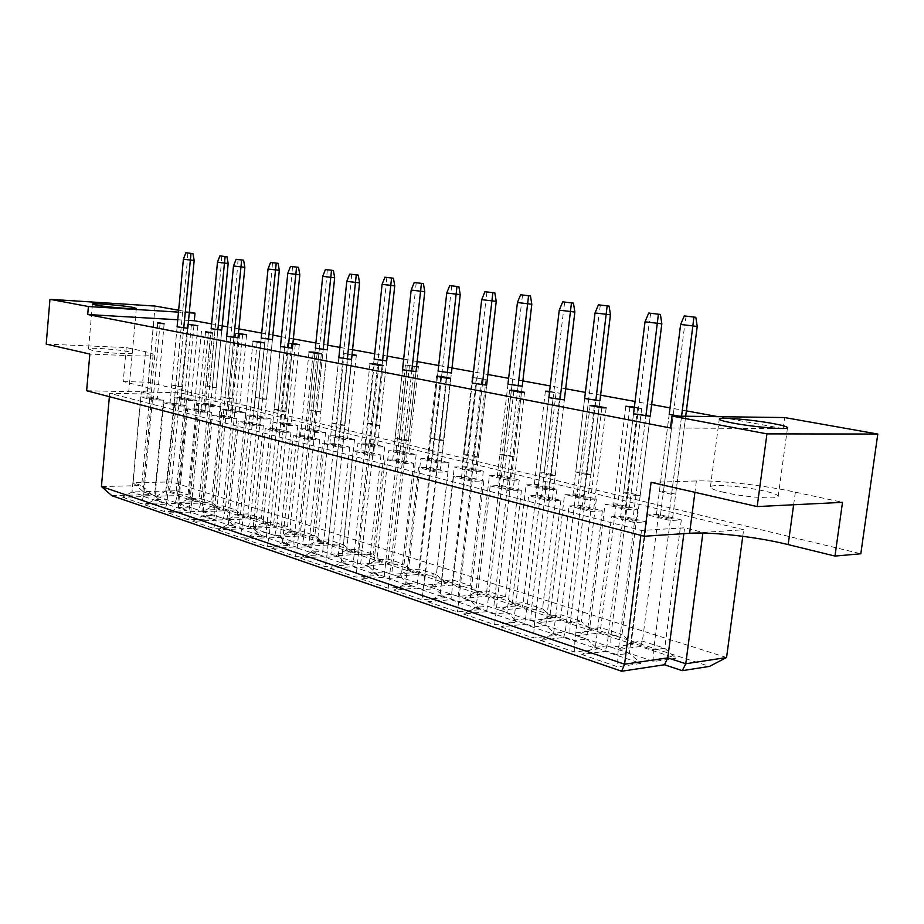 <?xml version="1.0" encoding="UTF-8"?>
<svg xmlns="http://www.w3.org/2000/svg" width="924" height="924" viewBox="0 0 924 924"><rect width="100%" height="100%" fill="white"/><g stroke="black" fill="none" stroke-linecap="round" stroke-linejoin="round"><path stroke-width="0.69" stroke-dasharray="4.62 3.46" d="M724.127 492.4C714.414 490.147 709.84 488.311 710.417 486.879C711.48 483.887 743.45 486.313 763.617 490.875C773.827 493.162 778.666 495.068 778.17 496.592C777.35 499.607 744.12 497.066 724.127 492.4M128.829 351.755C118.526 349.353 88.323 347.216 88.531 348.937L91.788 350.231C101.917 352.668 132.779 354.839 132.317 353.107L128.829 351.755M189.27 312.786L178.482 312.116M178.655 310.245L189.328 312.139M651.074 482.328L696.384 480.954C718.56 480.168 764.033 485.296 795.368 492.157L842.503 502.344M46.2 344.098L126.265 347.563L145.449 351.709C150.785 352.864 153.338 353.834 153.118 354.631C152.241 355.832 145.195 356.19 131.982 355.728L89.824 354.065M126.265 347.563L123.227 381.554L142.319 386.232C147.621 387.549 150.15 388.704 149.907 389.697C149.007 391.233 141.95 391.892 128.759 391.661L86.637 390.748M123.227 381.554L148.152 382.213L860.81 553.765M141.326 391.938L180.03 392.781L743.635 529.752L702.956 532.409L684.603 527.823L641.487 530.468L109.679 393.278L150.035 394.121L141.326 391.938L133.091 482.767L141.684 485.585L150.035 394.121M148.152 382.213L155.093 306.075M670.454 427.997L783.148 428.609L717.936 416.666M686.37 410.88L670.016 407.888M651.663 404.527L635.065 401.478M600.612 395.172L585.4 392.388M565.661 388.773L550.254 385.943M522.834 380.919L508.639 378.32M487.86 374.509L473.481 371.875M451.998 367.948L438.681 365.511M417.128 361.561L403.673 359.089M387.202 356.075L374.682 353.776M352.552 349.722L339.905 347.412M327.697 345.172L315.892 343.012M293.347 338.877L281.439 336.694M272.869 335.123L261.711 333.079M238.889 328.898L227.639 326.842M222.187 325.849L211.608 323.908M783.148 428.609L784.649 417.556M726.564 657.53L171.702 481.889L180.03 392.781M168.988 490.956L171.702 481.889L133.091 482.767L143.22 491.66L168.988 490.956L709.493 666.389M742.757 536.301L743.635 529.752M702.875 533.056L702.956 532.409M683.852 533.656L684.603 527.823M640.863 535.366L641.487 530.468M109.379 396.685L109.679 393.278M111.827 495.691L151.882 494.536L141.684 485.585L101.421 486.555M151.882 494.536L143.22 491.66M617.994 649.549L653.938 661.492L675.998 658.223L640.113 646.523L617.994 649.549L631.311 642.573L642.434 641.083L664.749 648.278L653.649 649.838L631.311 642.573L647.493 514.911L658.593 514.333L681.323 519.923L670.246 520.547L647.493 514.911M581.774 654.515L617.786 666.839L640.898 663.42L604.92 651.339L581.774 654.515L595.368 647.378L607.01 645.818L629.383 653.245L617.74 654.885L595.368 647.378L611.596 516.759L623.226 516.158L646.015 521.91L634.407 522.557L611.596 516.759M576.668 635.816L610.845 647.181L632.975 644.19L598.821 633.056L576.668 635.816L589.616 629.001L600.762 627.65L621.991 634.499L610.856 635.92L589.616 629.001L605.024 504.377L616.158 503.892L637.779 509.216L626.657 509.736L605.024 504.377M540.413 640.344L574.624 652.067L597.782 648.937L563.582 637.456L540.413 640.344L553.626 633.379L565.28 631.958L586.544 639.015L574.89 640.505L553.626 633.379L569.068 505.936L580.711 505.428L602.367 510.891L590.725 511.446L569.068 505.936M537.306 622.741L569.865 633.564L592.03 630.838L559.47 620.223L537.306 622.741L549.919 616.077L561.064 614.841L581.3 621.367L570.154 622.661L549.919 616.077L564.622 494.352L575.768 493.947L596.35 499.018L585.215 499.457L564.622 494.352M501.085 626.876L533.622 638.022L556.779 635.169L524.231 624.231L501.085 626.876L513.929 620.062L525.583 618.768L545.807 625.49L534.153 626.842L513.929 620.062L528.644 495.657L540.297 495.229L560.891 500.427L549.249 500.889L528.644 495.657M499.803 610.279L530.838 620.593L553.002 618.11L521.944 607.98L499.803 610.279L512.081 603.765L523.227 602.644L542.515 608.858L531.369 610.036L512.081 603.765L526.114 484.811L537.26 484.476L556.895 489.304L545.749 489.674L526.114 484.811M463.629 614.044L494.606 624.659L517.752 622.06L486.729 611.642L463.629 614.044L476.137 607.38L487.768 606.213L507.045 612.612L495.403 613.848L476.137 607.38L490.17 485.862L501.801 485.527L521.425 490.471L509.782 490.852L490.17 485.862M463.998 598.394L493.624 608.235L515.765 605.971L486.116 596.292L463.998 598.394L475.964 592.007L487.098 590.99L505.52 596.927L494.386 598.001L475.964 592.007L489.385 475.698L500.519 475.433L519.253 480.053L508.119 480.341L489.385 475.698M427.916 601.813L457.461 611.931L480.561 609.563L450.958 599.63L427.916 601.813L440.101 595.299L451.697 594.236L470.085 600.334L458.466 601.455L440.101 595.299L453.511 476.541L465.118 476.264L483.818 480.988L472.199 481.288L453.511 476.541M429.799 587.029L458.096 596.43L480.203 594.375L451.859 585.123L429.799 587.029L441.464 580.78L452.575 579.856L470.177 585.539L459.066 586.509L441.464 580.78L454.319 467.001L465.419 466.805L483.321 471.205L472.199 471.436L454.319 467.001M393.832 590.136L422.037 599.791L445.068 597.643L416.805 588.149L393.832 590.136L405.705 583.76L417.267 582.801L434.834 588.634L423.25 589.639L405.705 583.76L418.526 467.636L430.099 467.428L447.955 471.933L436.371 472.176L418.526 467.636M397.089 576.16L424.162 585.158L446.211 583.287L419.08 574.439L397.089 576.16L408.477 570.039L419.542 569.207L436.394 574.636L425.306 575.525L408.477 570.039L420.79 458.685L431.866 458.547L448.983 462.751L437.895 462.924L420.79 458.685M361.261 578.99L388.219 588.218L411.168 586.266L384.141 577.188L361.261 578.99L372.846 572.741L384.372 571.864L401.155 577.442L389.616 578.366L372.846 572.741L385.123 459.147L396.65 458.997L413.721 463.294L402.159 463.478L385.123 459.147M365.788 565.765L391.695 574.37L413.663 572.672L387.687 564.194L365.788 565.765L376.9 559.759L387.93 559.008L404.065 564.206L393.012 565.003L376.9 559.759L388.704 450.727L399.734 450.635L416.135 454.666L405.07 454.793L388.704 450.727M330.122 568.318L355.902 577.142L378.748 575.375L352.887 566.689L330.122 568.318L341.43 562.196L352.887 561.411L368.953 566.747L357.461 567.579L341.43 562.196L353.187 451.016L364.668 450.924L380.988 455.035L369.484 455.162L353.187 451.016M335.782 555.798L360.614 564.044L382.501 562.508L357.588 554.377L335.782 555.798L346.65 549.919L357.623 549.237L373.088 554.215L362.093 554.943L346.65 549.919L357.969 443.104L368.965 443.07L384.673 446.927L373.654 446.997L357.969 443.104M300.3 558.108L324.982 566.562L347.724 564.957L322.95 556.629L300.3 558.108L311.342 552.113L322.753 551.397L338.138 556.514L326.703 557.264L311.342 552.113L322.626 443.243L334.049 443.197L349.676 447.135L338.219 447.204L322.626 443.243M307.022 546.246L330.827 554.157L352.622 552.76L328.713 544.964L307.022 546.246L317.637 540.471L328.551 539.859L343.393 544.64L332.444 545.287L317.637 540.471L328.517 435.805L339.454 435.805L354.516 439.512L343.555 439.535L328.517 435.805M271.737 548.325L295.38 556.421L318.006 554.977L294.248 546.996L271.737 548.325L282.525 542.446L293.855 541.799L308.604 546.708L297.239 547.378L282.525 542.446L293.347 435.793L304.701 435.793L319.681 439.57L308.293 439.593L293.347 435.793M279.406 537.063L302.264 544.663L323.943 543.404L300.981 535.92L279.406 537.063L289.778 531.404L300.647 530.861L314.899 535.458L304.008 536.036L289.778 531.404L300.242 428.794L311.134 428.828L325.594 432.397L314.68 432.374L300.242 428.794M244.329 538.935L267.013 546.708L289.512 545.403L266.713 537.745L244.329 538.935L254.874 533.171L266.147 532.605L280.295 537.294L268.988 537.907L254.874 533.171L265.28 428.655L276.565 428.701L290.933 432.317L279.614 432.293L265.28 428.655M252.876 528.251L274.844 535.55L296.396 534.418L274.336 527.223L252.876 528.251L263.028 522.695L273.839 522.21L287.537 526.622L276.692 527.142L263.028 522.695L273.1 422.06L283.922 422.141L297.817 425.56L286.96 425.502L273.1 422.06M218.029 529.926L239.801 537.387L262.162 536.209L240.263 528.863L218.029 529.926L228.344 524.266L239.535 523.758L253.13 528.274L241.892 528.817L228.344 524.266L238.346 421.806L249.561 421.887L263.352 425.363L252.102 425.294L238.346 421.806M227.373 519.785L248.487 526.796L269.923 525.791L248.706 518.872L227.373 519.785L237.318 514.333L248.059 513.894L261.226 518.145L250.45 518.607L237.318 514.333L247.008 415.592L257.773 415.708L271.136 418.988L260.337 418.895L247.008 415.592M192.758 521.275L213.675 528.436L235.886 527.396L214.842 520.327L192.758 521.275L202.853 515.719L213.975 515.269L227.038 519.611L215.87 520.085L202.853 515.719L212.474 415.223L223.62 415.338L236.879 418.688L225.687 418.584L212.474 415.223M202.841 511.63L223.158 518.387L244.456 517.486L224.035 510.822L202.841 511.63L212.578 506.271L223.25 505.89L235.92 509.979L225.213 510.394L212.578 506.271L221.922 409.367L232.605 409.517L245.461 412.67L234.742 412.543L221.922 409.367M168.468 512.947L188.577 519.842L210.637 518.907L190.39 512.104L168.468 512.947L178.344 507.495L189.385 507.103L201.952 511.272L190.864 511.7L178.344 507.495L187.618 408.893L198.683 409.043L211.423 412.266L200.312 412.127L187.618 408.893M179.221 503.788L198.775 510.279L219.947 509.494L200.265 503.072L179.221 503.788L188.75 498.521L199.353 498.186L211.561 502.125L200.924 502.483L188.75 498.521L197.759 403.372L208.385 403.557L220.767 406.595L210.106 406.433L197.759 403.372M145.091 504.943L164.449 511.573L186.348 510.753L166.851 504.204L145.091 504.943L154.758 499.584L165.731 499.249L177.812 503.257L166.805 503.626L154.758 499.584L163.698 402.806L174.694 402.991L186.948 406.086L175.918 405.925L163.698 402.806M156.456 496.223L175.306 502.483L196.327 501.79L177.362 495.599L156.456 496.223L165.8 491.048L176.334 490.76L188.103 494.559L177.535 494.871L165.8 491.048L174.497 397.609L185.054 397.805L196.974 400.739L186.394 400.554L174.497 397.609M122.58 497.228L141.222 503.615L162.959 502.899L144.19 496.592L122.58 497.228L132.051 491.972L142.943 491.672L154.585 495.541L143.659 495.865L132.051 491.972L140.679 396.95L151.582 397.17L163.398 400.138L152.437 399.942L140.679 396.95M188.554 320.397L177.778 319.773M685.62 416.701L672.51 518.803L668.399 519.034L656.248 516.019L669.195 414.345L685.62 416.701L678.828 416.147M620.524 517.902L633.529 413.825L637.826 413.883L650.184 416.239L637.017 520.755L632.709 520.986L620.524 517.902L624.832 517.671L637.017 520.755M634.361 407.137L641.706 408.5L634.28 407.807M572.892 495.403L584.649 398.533L588.773 398.625L599.93 400.704L588.022 497.967L583.899 498.128L572.892 495.403L577.015 495.252L588.022 497.967M537.075 496.731L548.856 397.678L553.164 397.782L564.333 399.907L552.402 499.353L548.082 499.514L537.075 496.731L541.395 496.569L552.402 499.353M549.607 391.314L560.152 393.289L549.537 391.961M497.228 476.68L507.957 384.188L512.081 384.315L522.222 386.209L511.365 479.059L507.241 479.163L497.228 476.68L501.351 476.588L511.365 479.059M461.492 477.546L472.21 383.079L476.518 383.206L486.648 385.135L475.779 479.972L471.483 480.076L461.492 477.546L465.788 477.442L475.779 479.972M472.845 377.523L486.024 379.452L472.834 377.616M428.239 459.621L438.068 371.113L442.169 371.275L451.432 372.996L441.487 461.815L437.375 461.873L428.239 459.621L432.34 459.563L441.487 461.815M392.7 460.094L402.506 369.785L406.779 369.947L416.019 371.702L406.086 462.347L401.813 462.404L392.7 460.094L396.974 460.037L406.086 462.347M416.562 366.759L405.393 365.003L416.585 366.493M365.072 443.994L374.104 359.159L378.182 359.332L386.682 360.914L377.535 446.038L373.458 446.061L365.072 443.994L369.138 443.97L377.535 446.038M329.833 444.144L338.842 357.646L343.081 357.831L351.524 359.436L342.411 446.234L338.172 446.257L329.833 444.144L334.072 444.121L342.411 446.234M351.986 355.024L344.121 353.546L352.056 354.458M307.022 429.625L315.361 348.175L319.404 348.36L327.212 349.826L318.78 431.554L314.738 431.543L307.022 429.625L311.053 429.648L318.78 431.554M272.164 429.51L280.457 346.523L284.65 346.719L292.411 348.198L284.014 431.462L279.822 431.45L272.164 429.51L276.345 429.521L284.014 431.462M292.839 343.959L287.757 343.012L292.896 343.416M253.488 416.389L261.215 338.045L265.211 338.253L272.43 339.593L264.611 418.191L260.614 418.145L253.488 416.389L257.484 416.424L264.611 418.191M219.057 416.031L226.727 336.278L230.873 336.498L238.022 337.849L230.261 417.867L226.126 417.821L219.057 416.031L223.181 416.077L230.261 417.867M238.415 333.783L235.701 333.275L238.45 333.425M203.973 404.135L211.157 328.69L215.096 328.898L221.783 330.145L214.518 405.832L203.973 404.135L214.518 405.832M169.993 403.58L177.119 326.819L181.196 327.05L187.815 328.309L180.619 405.313L176.53 405.243L169.993 403.58L174.07 403.649L180.619 405.313M188.184 324.393L187.514 324.266L188.196 324.301M164.137 323.804L157.196 399.387L146.847 397.713L157.196 399.387M160.071 323.573L153.141 399.307M157.715 323.123L150.889 397.782M153.719 322.361L146.847 397.713M197.863 325.687L190.864 400L180.584 398.348L190.864 400M193.936 325.467L186.948 399.919M191.383 324.982L184.5 398.429M187.514 324.266L180.584 398.348M177.119 326.819L171.714 385.042L178.274 386.602L183.726 328.078L176.53 405.243M181.196 327.05L174.07 403.649M211.157 328.69L205.706 385.909L212.324 387.445L217.833 329.937L210.58 405.775M215.096 328.898L207.912 404.204M212.428 332.987L204.955 411.469L200.843 411.411L194.052 409.69L198.152 409.748L204.955 411.469M208.316 332.767L200.843 411.411M205.498 332.236L198.152 409.748M201.444 331.462L194.052 409.69M246.616 334.777L239.085 411.896L228.263 410.141L239.085 411.896M242.642 334.569L235.123 411.838M239.628 334.014L232.224 410.198M235.701 333.275L228.263 410.141M226.727 336.278L220.905 396.766L227.997 398.463L233.876 337.641L226.126 417.821M230.873 336.498L223.181 416.077M261.215 338.045L255.359 397.459L262.508 399.122L268.422 339.397L260.614 418.145M265.211 338.253L257.484 416.424M264.668 342.919L256.595 424.52L252.425 424.497L245.068 422.638L249.226 422.661L256.595 424.52M260.487 342.712L252.425 424.497M257.161 342.076L249.226 422.661M253.049 341.303L245.068 422.638M299.272 344.606L291.152 424.74L287.145 424.705L279.729 422.88L283.737 422.903L291.152 424.74M295.253 344.409L287.145 424.705M291.765 343.208L283.737 422.903M287.757 343.012L279.729 422.88M280.457 346.523L274.162 409.471L281.855 411.296L288.219 348.002L279.822 431.45M284.65 346.719L276.345 429.521M315.361 348.175L309.032 409.956L316.77 411.757L323.169 349.63L314.738 431.543M319.404 348.36L311.053 429.648M321.344 353.696L312.601 438.692L308.385 438.692L300.392 436.671L304.597 436.671L312.601 438.692M317.117 353.511L308.385 438.692M313.19 352.76L304.597 436.671M309.032 351.963L300.392 436.671M356.329 355.255L347.551 438.646L343.485 438.646L335.447 436.659L339.501 436.659L347.551 438.646M352.263 355.07L343.485 438.646M348.186 353.73L339.501 436.659M344.121 353.546L335.447 436.659M338.842 357.646L332.016 423.261L340.378 425.248L347.285 359.263L338.172 446.257M343.081 357.831L334.072 444.121M374.104 359.159L367.255 423.504L375.664 425.467L382.594 360.741L373.458 446.061M378.182 359.332L369.138 443.97M383.056 365.43L373.55 454.111L369.288 454.158L360.579 451.94L364.83 451.905L373.55 454.111M378.794 365.269L369.288 454.158M374.162 364.379L364.83 451.905M369.97 363.582L360.579 451.94M418.353 366.828L408.812 453.753L404.724 453.799L395.969 451.64L400.057 451.593L408.812 453.753M414.252 366.666L404.724 453.799M409.482 365.176L400.057 451.593M405.393 365.003L395.969 451.64M402.506 369.785L395.068 438.288L404.204 440.471L411.734 371.54L401.813 462.404M406.779 369.947L396.974 460.037M438.068 371.113L430.607 438.253L439.778 440.39L447.32 372.846L437.375 461.873M442.169 371.275L432.34 459.563M450.508 378.262L440.136 470.951L435.839 471.044L426.311 468.618L430.596 468.537L440.136 470.951M446.211 378.124L435.839 471.044M440.771 377.084L430.596 468.537M436.555 376.276L426.311 468.618M486.024 379.452L475.629 470.235L471.517 470.328L461.954 467.96L466.066 467.879L475.629 470.235M481.901 379.314L471.517 470.328M476.334 377.65L466.066 467.879M472.222 377.5L461.954 467.96M472.21 383.079L464.079 454.747L474.104 457.137L482.34 385.008L471.483 480.076M476.518 383.206L465.788 477.442M507.957 384.188L499.815 454.354L509.863 456.699L518.098 386.082L507.241 479.163M512.081 384.315L501.351 476.588M524.543 392.342L513.167 489.431L508.858 489.558L498.371 486.902L502.679 486.775L513.167 489.431M520.224 392.226L508.858 489.558M513.836 391.002L502.679 486.775M509.609 390.205L498.371 486.902M560.152 393.289L548.787 488.288L544.652 488.415L534.164 485.828L538.299 485.701L548.787 488.288M556.029 393.174L544.652 488.415M549.445 391.949L538.299 485.701M545.391 391.187L534.164 485.828M548.856 397.678L539.916 472.822L550.97 475.456L560.013 399.815L548.082 499.514M553.164 397.782L541.395 496.569M584.649 398.533L575.733 472.025L586.775 474.589L595.807 400.612L583.899 498.128M588.773 398.625L577.015 495.252M606.156 407.865L593.635 509.782L589.316 509.979L577.743 507.045L582.062 506.849L593.635 509.782M601.847 407.784L589.316 509.979M594.328 406.352L582.062 506.849M590.113 405.544L577.743 507.045M641.706 408.5L629.209 508.119L625.098 508.316L613.536 505.463L617.659 505.278L629.209 508.119M637.595 408.431L625.098 508.316M629.902 406.987L617.659 505.278M625.871 406.237L613.536 505.463M633.529 413.825L623.665 492.792L635.897 495.703L645.888 416.181L632.709 520.986M637.826 413.883L624.832 517.671M681.531 416.643L668.399 519.034M673.296 414.402L660.36 515.811L672.51 518.803M656.248 516.019L660.36 515.811M163.398 400.138L154.585 495.541L162.959 502.899M152.437 399.942L143.659 495.865L141.222 503.615M151.582 397.17L142.943 491.672L144.19 496.592M196.974 400.739L188.103 494.559L196.327 501.79M186.394 400.554L177.535 494.871L175.306 502.483M185.054 397.805L176.334 490.76L177.362 495.599M186.948 406.086L177.812 503.257L186.348 510.753M175.918 405.925L166.805 503.626L164.449 511.573M174.694 402.991L165.731 499.249L166.851 504.204M220.767 406.595L211.561 502.125L219.947 509.494M210.106 406.433L200.924 502.483L198.775 510.279M208.385 403.557L199.353 498.186L200.265 503.072M211.423 412.266L201.952 511.272L210.637 518.907M200.312 412.127L190.864 511.7L188.577 519.842M198.683 409.043L189.385 507.103L190.39 512.104M245.461 412.67L235.92 509.979L244.456 517.486M234.742 412.543L225.213 510.394L223.158 518.387M232.605 409.517L223.25 505.89L224.035 510.822M236.879 418.688L227.038 519.611L235.886 527.396M225.687 418.584L215.87 520.085L213.675 528.436M223.62 415.338L213.975 515.269L214.842 520.327M271.136 418.988L261.226 518.145L269.923 525.791M260.337 418.895L250.45 518.607L248.487 526.796M257.773 415.708L248.059 513.894L248.706 518.872M263.352 425.363L253.13 528.274L262.162 536.209M252.102 425.294L241.892 528.817L239.801 537.387M249.561 421.887L239.535 523.758L240.263 528.863M297.817 425.56L287.537 526.622L296.396 534.418M286.96 425.502L276.692 527.142L274.844 535.55M283.922 422.141L273.839 522.21L274.336 527.223M290.933 432.317L280.295 537.294L289.512 545.403M279.614 432.293L268.988 537.907L267.013 546.708M276.565 428.701L266.147 532.605L266.713 537.745M325.594 432.397L314.899 535.458L323.943 543.404M314.68 432.374L304.008 536.036L302.264 544.663M311.134 428.828L300.647 530.861L300.981 535.92M319.681 439.57L308.604 546.708L318.006 554.977M308.293 439.593L297.239 547.378L295.38 556.421M304.701 435.793L293.855 541.799L294.248 546.996M354.516 439.512L343.393 544.64L352.622 552.76M343.555 439.535L332.444 545.287L330.827 554.157M339.454 435.805L328.551 539.859L328.713 544.964M349.676 447.135L338.138 556.514L347.724 564.957M338.219 447.204L326.703 557.264L324.982 566.562M334.049 443.197L322.753 551.397L322.95 556.629M384.673 446.927L373.088 554.215L382.501 562.508M373.654 446.997L360.614 564.044M368.965 443.07L357.588 554.377M380.988 455.035L368.953 566.747L378.748 575.375M369.484 455.162L355.902 577.142M364.668 450.924L352.887 566.689M416.135 454.666L404.065 564.206L413.663 572.672M405.07 454.793L391.695 574.37M399.734 450.635L387.687 564.194M413.721 463.294L401.155 577.442L411.168 586.266M402.159 463.478L388.219 588.218M396.65 458.997L384.141 577.188M448.983 462.751L436.394 574.636L446.211 583.287M437.895 462.924L424.162 585.158M431.866 458.547L419.08 574.439M447.955 471.933L434.834 588.634L445.068 597.643M436.371 472.176L422.037 599.791M430.099 467.428L416.805 588.149M483.321 471.205L470.177 585.539L480.203 594.375M472.199 471.436L458.096 596.43M465.419 466.805L451.859 585.123M483.818 480.988L470.085 600.334L480.561 609.563M472.199 481.288L457.461 611.931M465.118 476.264L450.958 599.63M519.253 480.053L505.52 596.927L515.765 605.971M508.119 480.341L493.624 608.235M500.519 475.433L486.116 596.292M521.425 490.471L507.045 612.612L517.752 622.06M509.782 490.852L494.606 624.659M501.801 485.527L486.729 611.642M556.895 489.304L542.515 608.858L553.002 618.11M545.749 489.674L531.369 610.036L530.838 620.593M537.26 484.476L523.227 602.644L521.944 607.98M560.891 500.427L545.807 625.49L556.779 635.169M549.249 500.889L534.153 626.842L533.622 638.022M540.297 495.229L525.583 618.768L524.231 624.231M596.35 499.018L581.3 621.367L592.03 630.838M585.215 499.457L570.154 622.661L569.865 633.564M575.768 493.947L561.064 614.841L559.47 620.223M602.367 510.891L586.544 639.015L597.782 648.937M590.725 511.446L574.89 640.505L574.624 652.067M580.711 505.428L565.28 631.958L563.582 637.456M637.779 509.216L621.991 634.499L632.975 644.19M626.657 509.736L610.856 635.92L610.845 647.181M616.158 503.892L600.762 627.65L598.821 633.056M646.015 521.91L629.383 653.245L640.898 663.42M634.407 522.557L617.74 654.885L617.786 666.839M623.226 516.158L607.01 645.818L604.92 651.339M681.323 519.923L664.749 648.278L675.998 658.223M670.246 520.547L653.649 649.838L653.938 661.492M658.593 514.333L642.434 641.083L640.113 646.523M205.706 385.909L216.274 387.549L221.783 330.145M212.324 387.445L216.274 387.549M217.475 262.22L221.425 262.566L209.644 386.013M221.76 256.075L221.425 262.566L228.17 263.479M171.714 385.042L182.351 386.706L187.815 328.309M178.274 386.602L182.351 386.706M183.391 259.194L187.48 259.552L175.791 385.146M187.768 252.933L187.48 259.552L194.167 260.464M255.359 397.459L266.505 399.203L272.43 339.593M262.508 399.122L266.505 399.203M268.029 269.011L272.026 269.358L259.344 397.539M272.464 262.612L272.026 269.358L279.314 270.339M309.032 409.956L320.813 411.815L327.212 349.826M316.77 411.757L320.813 411.815M322.719 276.357L326.761 276.715L313.074 410.013M327.304 269.704L326.761 276.715L334.661 277.766M367.255 423.504L371.321 423.538L379.741 425.49L386.682 360.914M375.664 425.467L379.741 425.49M382.086 284.338L386.163 284.684L371.321 423.538M386.833 277.385L386.163 284.684L394.744 285.839M430.607 438.253L434.707 438.242L443.89 440.378L451.432 372.996M439.778 440.39L443.89 440.378M446.731 293.024L450.843 293.37L434.707 438.242M451.663 285.759L450.843 293.37L460.21 294.617M499.815 454.354L503.938 454.308L513.987 456.641L522.222 386.209M509.863 456.699L513.987 456.641M517.428 302.529L521.552 302.853L503.938 454.308M522.545 294.918L521.552 302.853L531.808 304.239M575.733 472.025L579.856 471.933L590.898 474.497L599.93 400.704M586.775 474.589L590.898 474.497M595.033 312.947L599.156 313.271L579.856 471.933M600.369 304.966L599.156 313.271L610.452 314.795M669.195 414.345L659.366 491.487L663.478 491.337L675.675 494.167L685.689 416.227M659.366 491.487L671.563 494.328L675.675 494.167M671.563 494.328L681.589 416.181M680.641 324.451L684.742 324.763L663.478 491.337M686.186 316.054L684.742 324.763L697.227 326.438M220.905 396.766L232.132 398.533L238.022 337.849M227.997 398.463L232.132 398.533M233.495 265.985L237.641 266.355L225.04 396.846M238.022 259.482L237.641 266.355L244.872 267.325M274.162 409.471L278.355 409.528L286.047 411.353L292.411 348.198M281.855 411.296L286.047 411.353M287.78 273.354L291.972 273.712L278.355 409.528M292.469 266.562L291.972 273.712L299.815 274.774M332.016 423.261L336.244 423.284L344.617 425.283L351.524 359.436M340.378 425.248L344.617 425.283M346.789 281.346L351.028 281.704L336.244 423.284M351.651 274.266L351.028 281.704L359.563 282.871M395.068 438.288L399.341 438.288L408.489 440.459L416.019 371.702M404.204 440.471L408.489 440.459M411.168 290.078L415.442 290.436L399.341 438.288M416.216 282.675L415.442 290.436L424.774 291.695M464.079 454.747L468.376 454.7L478.401 457.08L486.648 385.135M474.104 457.137L478.401 457.08M481.681 299.642L485.978 299.988L468.376 454.7M486.936 291.88L485.978 299.988L496.234 301.374M539.916 472.822L544.236 472.73L555.278 475.352L564.333 399.907M550.97 475.456L555.278 475.352M559.263 310.164L563.571 310.499L544.236 472.73M564.726 301.998L563.571 310.499L574.867 312.035M623.665 492.792L627.974 492.631L640.193 495.541L650.184 416.239M635.897 495.703L640.193 495.541M645.021 321.795L649.306 322.118L627.974 492.631M650.727 313.19L649.306 322.118L661.838 323.816M145.449 351.709L142.319 386.232M131.982 355.728L128.759 391.661M696.384 480.954L694.906 492.342M795.368 492.157L793.635 504.77M710.417 486.879L719.265 419.242M88.531 348.937L92.423 304.112M153.118 354.631L149.907 389.697M132.317 353.107L136.325 308.408M778.17 496.592L787.491 427.858"/><path stroke-width="1.39" d="M733.263 423.134C723.446 421.263 718.791 419.866 719.311 418.918C720.246 416.932 752.321 419.704 772.683 423.492C782.986 425.398 787.929 426.853 787.491 427.858C786.809 429.879 753.453 426.98 733.263 423.134M95.715 305.036L92.423 304.054C92.169 302.887 122.43 305.394 132.802 307.38L136.325 308.408C136.844 309.586 105.925 307.034 95.715 305.036M178.482 312.116L88.404 306.525L49.954 299.307L155.093 306.075L178.655 310.245M189.328 312.139L195.01 313.144L189.27 312.786M784.649 417.556L877.8 434.049L766.943 433.876L671.979 416.054L784.649 417.556M834.973 556.075L842.503 502.344L757.183 506.571L651.074 482.328L644.236 536.243L689.593 533.287C711.792 531.693 757.091 536.879 788.184 544.606L834.973 556.075L860.81 553.765L877.8 434.049M644.236 536.243L86.637 390.748L89.824 354.065L46.2 344.098L49.954 299.307M211.608 323.908L194.294 320.732L195.01 313.144M717.936 416.666L686.37 410.88M670.016 407.888L651.663 404.527M635.065 401.478L600.612 395.172M585.4 392.388L565.661 388.773M550.254 385.943L522.834 380.919M508.639 378.32L487.86 374.509M473.481 371.875L451.998 367.948M438.681 365.511L417.128 361.561M403.673 359.089L387.202 356.075M374.682 353.776L352.552 349.722M339.905 347.412L327.697 345.172M315.892 343.012L293.347 338.877M281.439 336.694L272.869 335.123M261.711 333.079L238.889 328.898M227.639 326.842L222.187 325.849M757.183 506.571L766.943 433.876M177.778 319.773L87.711 314.53L670.454 427.997L671.979 416.054M87.711 314.53L88.404 306.525M109.379 396.685L101.421 486.555L624.578 664.206L667.775 657.865L685.781 663.755L726.564 657.53L742.757 536.301M726.564 657.53L709.493 666.389L682.27 670.662L685.781 663.755L702.875 533.056M682.27 670.662L664.483 664.76L667.775 657.865L683.852 533.656M664.483 664.76L621.656 671.24L624.578 664.206L640.863 535.366M621.656 671.24L111.827 495.691L101.421 486.555M194.294 320.732L188.554 320.397M678.828 416.147L669.195 414.345L680.641 324.451L697.227 326.438L695.83 317.302L684.28 315.904L695.83 317.302M661.838 323.816L650.184 416.239L633.529 413.825L645.021 321.795L661.838 323.816L660.394 314.449L648.717 313.028L660.394 314.449M634.28 407.807L625.871 406.237L634.361 407.137M594.421 405.636L606.156 407.865L601.847 407.784L590.113 405.544L594.421 405.636L594.328 406.352M610.452 314.795L599.93 400.704L584.649 398.533L595.033 312.947L610.452 314.795L609.089 306.098L598.44 304.804L609.089 306.098M574.867 312.035L564.333 399.907L548.856 397.678L559.263 310.164L574.867 312.035L573.457 303.141L562.716 301.836L573.457 303.141M549.537 391.961L545.391 391.187L549.607 391.314M513.917 390.321L524.543 392.342L520.224 392.226L509.609 390.205L513.917 390.321L513.836 391.002M531.808 304.239L522.222 386.209L507.957 384.188L517.428 302.529L531.808 304.239L530.468 295.946L520.628 294.756L530.468 295.946M496.234 301.374L486.648 385.135L472.21 383.079L481.681 299.642L496.234 301.374L494.848 292.908L484.927 291.707L494.848 292.908M472.834 377.616L472.222 377.5L472.845 377.523M440.84 376.426L450.508 378.262L446.211 378.124L436.555 376.276L440.84 376.426L440.771 377.084M460.21 294.617L451.432 372.996L438.068 371.113L446.731 293.024L460.21 294.617L458.893 286.694L449.745 285.597L458.893 286.694M424.774 291.695L416.019 371.702L402.506 369.785L411.168 290.078L424.774 291.695L423.423 283.61L414.218 282.501L423.423 283.61M416.585 366.493L418.353 366.828L416.562 366.759M374.232 363.756L383.056 365.43L378.794 365.269L369.97 363.582L374.232 363.756L374.162 364.379M394.744 285.839L386.682 360.914L374.104 359.159L382.086 284.338L394.744 285.839L393.462 278.24L384.927 277.223L393.462 278.24M359.563 282.871L351.524 359.436L338.842 357.646L346.789 281.346L359.563 282.871L358.246 275.121L349.665 274.093L358.246 275.121M352.056 354.458L356.329 355.255L351.986 355.024M313.248 352.159L321.344 353.696L317.117 353.511L309.032 351.963L313.248 352.159L313.19 352.76M334.661 277.766L327.212 349.826L315.361 348.175L322.719 276.357L334.661 277.766L333.402 270.489L325.421 269.531L333.402 270.489M299.815 274.774L292.411 348.198L280.457 346.523L287.78 273.354L299.815 274.774L298.521 267.348L290.506 266.389L298.521 267.348M292.896 343.416L299.272 344.606L292.839 343.959M257.219 341.499L264.668 342.919L253.049 341.303L257.219 341.499L257.161 342.076M279.314 270.339L272.43 339.593L261.215 338.045L268.029 269.011L279.314 270.339L278.089 263.34L270.593 262.451L278.089 263.34M244.872 267.325L238.022 337.849L226.727 336.278L233.495 265.985L244.872 267.325L243.601 260.198L236.094 259.298L243.601 260.198M238.45 333.425L246.616 334.777L238.415 333.783M205.555 331.681L212.428 332.987L205.498 332.236M228.17 263.479L221.783 330.145L211.157 328.69L217.475 262.22L228.17 263.479L226.969 256.745L219.924 255.902L226.969 256.745M194.167 260.464L187.815 328.309L177.119 326.819L183.391 259.194L194.167 260.464L192.931 253.603L185.863 252.76L192.931 253.603M188.196 324.301L197.863 325.687L188.184 324.393M157.761 322.591L164.137 323.804L157.715 323.123M549.514 391.302L549.445 391.949M629.983 406.317L629.902 406.987M217.833 329.937L225.121 256.572M219.924 255.902L217.475 262.22M183.726 328.078L191.014 253.43M185.863 252.76L183.391 259.194M268.422 339.397L276.218 263.178M270.593 262.451L268.029 269.011M323.169 349.63L331.508 270.316M325.421 269.531L322.719 276.357M382.594 360.741L391.557 278.078M384.927 277.223L382.086 284.338M447.32 372.846L456.976 286.532M449.745 285.597L446.731 293.024M518.098 386.082L528.551 295.772M520.628 294.756L517.428 302.529M595.807 400.612L607.16 305.936M598.44 304.804L595.033 312.947M685.689 416.227L697.227 326.438M681.589 416.181L693.924 317.14M684.28 315.904L680.641 324.451M233.876 337.641L241.661 260.025M236.094 259.298L233.495 265.985M288.219 348.002L296.558 267.175M290.506 266.389L287.78 273.354M347.285 359.263L356.26 274.948M349.665 274.093L346.789 281.346M411.734 371.54L421.425 283.437M414.218 282.501L411.168 290.078M482.34 385.008L492.839 292.735M484.927 291.707L481.681 299.642M560.013 399.815L571.448 302.968M562.716 301.836L559.263 310.164M645.888 416.181L658.396 314.287M648.717 313.028L645.021 321.795M694.906 492.342L689.593 533.287M793.635 504.77L788.184 544.606"/></g></svg>
